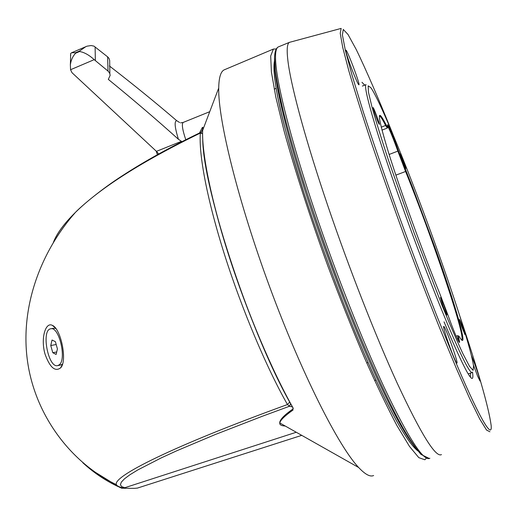 <?xml version="1.0" encoding="UTF-8"?>
<svg xmlns="http://www.w3.org/2000/svg" width="517" height="517" viewBox="0 0 517 517"><rect width="100%" height="100%" fill="white"/><g stroke="black" fill="none" stroke-linecap="round" stroke-linejoin="round"><path stroke-width="0.78" d="M158.7 153.976L156.431 151.352L72.012 72.71L70.551 69.724L70.364 64.787C70.958 60.25 72.69 56.392 75.566 53.232L79.579 51.506C84.2 52.275 89.073 54.989 94.204 59.649L108.04 71.094L107.614 56.844L107.988 57.167L109.139 58.667L109.669 60.392L109.862 73.66M107.614 56.844L93.991 46.136L91.134 45.535L86.972 46.194L71.637 52.74L70.687 53.477L70.506 55.687M109.384 65.95C133.315 84.465 155.74 102.696 176.652 120.642L179.593 122.51M85.841 46.64L79.579 51.021L75.566 52.74L71.624 52.747M156.431 151.352L181.448 141.322L178.443 139.299C156.593 119.634 133.218 99.658 108.331 79.392L110.166 75.295L109.591 73.02L108.04 71.094M94.204 59.649L70.551 69.724M122.626 487.912L121.702 488.21L134.149 488.371L137.432 488.08M121.702 488.21L118.929 486.962M117.76 486.413C104.912 480.287 93.267 472.389 82.817 462.728M137.173 488.164L301.741 435.353M199.523 132.979L202.289 127.57L202.735 128.39M202.289 127.57L202.813 127.324L202.787 127.667M202.813 127.324L202.638 130.413C201.759 153.627 211.421 201.365 229.393 257.001C247.378 312.611 272.239 371.161 293.074 407.926L292.842 407.629C252.193 338.247 202.974 189.849 202.729 139.267M293.074 407.926L293.191 408.773M293.1 409.955C284.867 415.778 280.427 420.101 279.781 422.925L279.775 422.938C279.464 424.767 281.293 425.808 285.268 426.047M224.96 69.536L224.048 69.918C220.675 71.689 218.898 77.731 218.717 88.032C218.012 119.731 238.02 201.126 269.777 287.187C301.508 373.274 338.422 446.242 358.662 467.517C365.209 474.47 370.198 477.139 373.623 475.524M276.285 48.979L273.39 49.07L270.688 55.998L271.406 72.005L275.832 97.157L284.059 130.853C294.703 169.692 310.032 217.121 327.881 266.1C340.083 298.587 352.297 329.187 364.524 357.9C376.402 384.68 387.22 407.273 396.978 425.665L409.464 446.384L418.809 457.648L424.845 459.768L426.318 458.269M290.67 403.777L289.442 406.272L287.465 404.54L289.72 402.039M292.409 406.898L289.442 406.272L262.649 416.14L215.234 434.538L176.672 450.818L161.252 457.888L137.865 469.895L129.948 474.742L124.487 478.807L121.34 482.122L120.409 484.713L121.605 486.568L124.765 487.725L296.26 432.257M202.574 133.741L200.35 133.063L200.725 132.404L201.514 132.481L200.357 133.037M53.309 242.551C56.637 233.71 64.011 223.654 75.443 212.377C100.298 187.91 141.929 161.472 200.35 133.063C198.664 154.816 207.278 200.292 224.714 255.249C242.053 309.761 266.604 367.833 287.465 404.54C171.799 446.526 112.596 476.577 116.351 484.649C116.829 485.812 119.026 486.924 122.949 487.97L124.765 487.725M200.725 132.404C170.513 146.918 144.405 161.362 122.393 175.728C101.474 189.08 81.343 206.134 75.443 212.377C40.74 251.695 19.885 306.995 27.504 361.17C35.014 415.022 70.596 462.65 116.351 484.649L117.727 486.394L120.9 487.499M116.739 485.515L94.217 471.594M50.821 328.786L53.839 328.237L55.797 328.431M62.563 364.007L60.799 364.983L57.665 365.603C48.217 368.375 40.946 329.956 50.698 328.806C59.112 325.988 67.016 359.884 59.08 364.924L57.665 365.603M45.018 354.061C49.826 367.367 55.002 371.994 60.541 367.93C67.701 361.486 60.877 328.379 52.333 325.367C45.593 321.613 40.481 338.338 45.018 354.061M55.377 341.672L57.426 348.917L56.12 354.442L52.786 352.717L50.756 345.537L52.036 340.012L55.377 341.672M56.702 351.967L52.786 352.717M56.179 344.516L50.756 345.537M461.481 326.253L459.426 319.461C459.723 318.782 465.5 334.661 464.957 334.648L461.481 326.253M442.707 305.243L440.458 297.553C440.885 296.713 447.567 315.034 446.856 315.086C446.281 314.569 444.898 311.292 442.707 305.243M374.825 113.662L373.035 107.536C373.423 106.754 380.034 124.397 379.355 124.41C378.677 123.666 377.164 120.086 374.825 113.662M402.019 159.391L400.332 153.814C400.61 153.174 406.297 168.484 405.774 168.452L402.019 159.391M459.387 336.793L459.542 337.039C469.766 354.074 455.639 305.146 434.558 246.325L412.392 186.857L406.103 170.965L405.587 171.489C432.29 237.465 466.03 337.31 461.739 339.915L461.655 339.96M406.103 170.965L398.542 151.009C393.211 135.932 386.432 120.396 387.679 125.896L387.724 126.122M387.679 125.896C388.06 127.983 387.504 127.57 386.031 124.662C376.382 105.979 377.248 115.407 388.642 152.935C400.358 190.43 422.744 252.063 439.683 293.359L448.362 316.139C454.863 334.544 461.442 348.658 459.083 339.637L458.159 339.268L458.534 341.259M437.602 250.771C456.382 303.33 471.756 351.877 473.546 366.165L473.087 370.379L469.578 366.424L462.986 353.867C457.118 341.285 450.016 324.831 441.68 304.5L414.175 233.102L388.5 160.289C381.468 138.944 375.975 121.249 372.014 107.187L368.472 92.265L368.156 85.835L370.825 87.631C380.661 101.397 412.295 179.657 437.602 250.771M362.339 86.074L366.088 84.62C362.643 85.253 375.846 131.757 399.421 198.341C415.106 242.725 433.582 290.935 447.554 324.127C461.817 357.615 470.05 373.733 472.247 372.492M393.075 134.698L391.214 130.077C378.722 99.18 366.23 70.092 356.168 49.386L348.006 34.471L343.262 29.437L342.403 34.949L345.317 50.181L352.058 75.282L363.309 111.95C373.158 142.194 384.713 175.896 397.974 213.043C411.622 250.402 424.754 285.113 437.356 317.18L453.971 357.971C477.126 413.451 492.74 441.628 491.15 425.439C488.649 407.157 478.27 370.902 460.014 316.675M471.323 355.302C474.839 363.535 480.849 381.223 480.086 381.139L477.585 376.053L473.372 364.931M389.831 127.02L390.684 129.017M354.345 75.482C349.931 64.793 345.02 50.143 345.841 50.162C346.758 48.604 360.401 84.73 358.94 84.833C358.455 84.827 356.924 81.712 354.345 75.482M453.596 356.62C449.002 345.783 442.63 326.369 443.683 326.466C444.698 324.695 458.521 362.824 456.957 363.083C456.589 363.199 455.464 361.047 453.596 356.62M341.026 28.441L289.43 42.349C286.857 43.751 286.508 51.105 288.396 64.412C292.254 90.843 306.555 143.17 327.804 205.76C349.059 268.323 375.762 336.36 397.308 383.388C421.025 434.138 435.741 457.875 441.46 454.592M409.71 441.957C400.908 429.801 390.219 410.298 377.623 383.44C355.386 336.561 322.627 252.942 300.564 182.262C278.766 111.788 271.768 73.168 274.54 60.612M75.566 52.74L75.566 53.232M95.115 46.937L95.348 60.508M178.443 139.299C174.772 127.531 174.177 121.308 176.652 120.642M183.257 122.4L183.16 122.445C181.57 124.022 182.443 129.78 185.784 139.713M79.579 51.021L79.579 51.506M203.427 128.326L202.832 127.809L202.683 130.297M200.693 133.166L200.874 132.791M201.1 132.333L202.683 129.282M293.191 408.811L292.958 408.973C283.691 415.875 279.303 420.521 279.781 422.925M292.079 409.613C284.376 415.08 280.317 419.248 279.891 422.105M280.272 423.223L282.314 424.379M395.867 175.147L405.587 171.489L397.864 151.119L389.12 154.46M387.75 126.284C389.915 130.278 393.288 138.562 397.864 151.119L398.542 151.009M387.744 127.176L387.33 128.048L385.604 125.469L381.197 127.176M379.271 115.97C380.215 115.789 382.322 118.955 385.604 125.469L386.031 124.662M457.603 339.456L458.159 339.268L457.771 335.643M459.083 339.637C458.236 336.044 458.392 335.178 459.542 337.039M472.512 372.072C474.916 388.952 465.416 372.208 444.025 321.845M361.965 82.281L364.711 85.156M470.58 373.061L470.36 377.074M341.168 28.403L340.225 33.262L342.732 47.415L348.891 71.036C354.798 91.315 362.423 115.569 371.775 143.797C381.953 173.764 393.03 205.139 405.005 237.923C417.161 270.572 429.013 301.372 440.562 330.324L456.369 368.505L469.643 398.478L479.802 419.113L486.575 430.099L489.922 431.766M278.799 46.73L278.198 46.976C275.38 48.482 274.786 55.92 276.414 69.297C279.787 95.858 293.637 148.211 314.679 210.684C335.733 273.138 362.495 340.936 384.331 387.724C408.404 438.209 423.585 461.72 429.873 458.262M274.546 57.594L275.399 71.533C279.523 105.959 303.111 187.671 334.596 271.974C366.062 356.31 399.292 426.977 415.927 448.478M413.451 445.047C405.166 434.532 393.915 414.201 379.691 384.047C356.943 335.507 328.935 263.799 308.151 200.363C287.374 136.882 275.471 87.289 274.915 66.771M70.364 64.787L70.687 53.477M157.394 154.699L156.186 151.126M180.595 122.859L183.16 122.445L209.74 111.685M203.452 128.268L203.039 127.899M137.328 488.119L301.754 435.359M199.568 132.959L202.276 127.634L202.522 127.331L202.78 127.705M218.717 88.032L202.638 130.413C201.701 153.801 211.363 201.462 229.302 257.046C247.262 312.598 272.091 371.07 292.945 407.842L292.965 408.973M279.775 422.938L358.662 467.517M224.048 69.918L273.39 49.07M55.397 327.92L52.333 325.367M62.376 364.588L60.541 367.93M387.285 128.061L381.947 130.129M458.818 336.115L457.719 335.662L456.136 336.199M471.931 372.602L468.156 373.888M429.291 458.489L420.974 454.417C414.647 446.953 407.926 436.852 400.811 424.108C385.352 395.544 365.364 351.056 345.085 299.427C329.697 259.566 315.868 220.52 303.589 182.294C296.047 158.04 289.694 135.997 284.524 116.176C280.117 97.952 277.041 82.739 275.309 70.532C273.648 56.857 274.611 49.005 278.198 46.976L289.43 42.349M274.527 59.991C271.916 82.83 283.419 126.736 303.983 192.996C324.818 257.918 354.087 333.381 377.824 383.834C395.699 421.639 409.037 444.006 417.852 450.934M374.599 380.499L376.04 380.014M366.727 362.94L368.091 362.475M274.191 89.118L276.156 88.323"/></g></svg>
